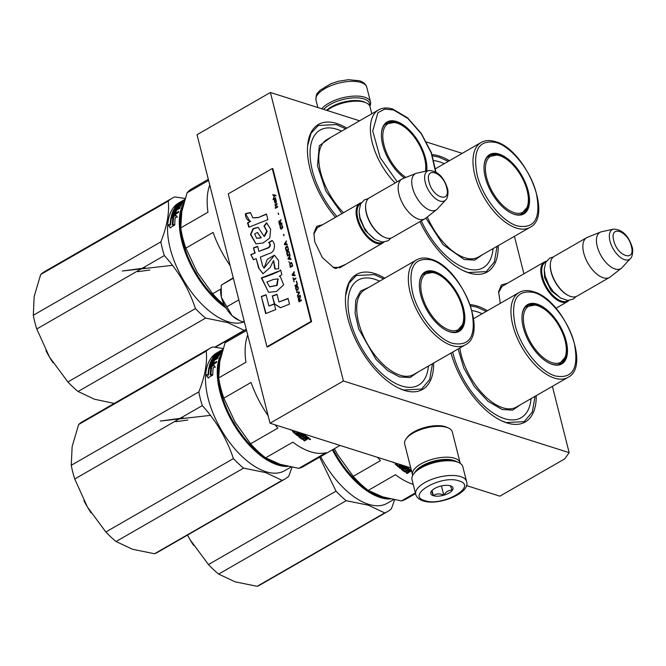 <?xml version="1.0" encoding="UTF-8"?>
<svg xmlns="http://www.w3.org/2000/svg" width="666" height="666" viewBox="0 0 666 666"><rect width="100%" height="100%" fill="white"/><g stroke="black" fill="none" stroke-linecap="round" stroke-linejoin="round"><path stroke-width="1" d="M345.654 264.369L335.722 268.515L333.774 267.74L322.286 257.501L314.768 241.883L313.894 233.192L316.658 226.365L322.785 224.617M341.358 266.833L340.484 267.457L333.025 267.374M500.299 303.321L498.593 291.816L501.356 284.99L507.492 283.241M359.607 120.796L270.413 92.482L197.028 134.707L270.03 423.218L410.731 467.873M466.416 485.547L499.883 496.17L564.801 458.824L569.164 452.647L552.389 386.338M270.03 423.218L343.423 380.994L569.164 452.647M270.413 92.482L343.423 380.994M462.221 153.363L426.548 142.041M523.909 273.793L514.427 236.313M432.134 154.645A66.334 33.666 -119.9 0 1 439.385 156.06A66.334 33.666 -119.9 0 1 449.433 160.722M498.268 245.612A66.334 33.666 -119.9 0 1 468.956 272.91A66.334 33.666 -119.9 0 1 463.711 270.837A66.334 33.666 -119.9 0 1 419.955 221.62M433.624 363.07A66.334 33.666 -119.9 0 1 404.304 390.368A66.334 33.666 -119.9 0 1 399.059 388.295A66.334 33.666 -119.9 0 1 345.604 295.379A66.334 33.666 -119.9 0 1 374.733 273.526A66.334 33.666 -119.9 0 1 384.781 278.18M470.096 304.67A66.334 33.666 -119.9 0 1 477.347 306.094A66.334 33.666 -119.9 0 1 487.395 310.747M536.23 395.637A66.334 33.666 -119.9 0 1 506.918 422.935A66.334 33.666 -119.9 0 1 501.673 420.862A66.334 33.666 -119.9 0 1 451.032 353.055M335.431 217.341A66.334 33.666 -119.9 0 1 307.642 145.346A66.334 33.666 -119.9 0 1 336.771 123.493A66.334 33.666 -119.9 0 1 346.82 128.147M498.543 292.649L502.222 286.155L503.205 285.706M313.836 234.032L317.515 227.539L318.498 227.081M307.609 145.762L311.03 133.275L318.273 125.491L336.347 124.567L345.671 128.813M432.525 155.794L438.952 157.134L448.285 161.38M497.119 246.27L494.338 262.029L486.23 271.62L468.156 272.544L463.336 270.662M535.081 396.295L532.3 412.054L524.192 421.653L506.118 422.569L501.298 420.687M470.487 305.819L476.923 307.168L486.247 311.405M345.571 295.787L348.992 283.308L356.235 275.516L374.309 274.592L383.633 278.838M432.475 363.728L429.687 379.487L421.578 389.086L403.513 390.001L398.684 388.12M384.024 242.049A22.927 11.638 -119.9 0 1 382.759 243.023A22.927 11.638 -119.9 0 1 356.959 218.59A22.927 11.638 60.1 0 1 359.89 203.272A22.927 11.638 60.1 0 1 361.363 202.664M383.058 242.091A22.278 11.305 -119.9 0 1 357.858 218.431A22.278 11.305 60.1 0 1 360.847 203.48M384.157 237.138L383.574 236.863A22.278 11.305 -119.9 0 1 366.417 213.511A22.278 11.305 60.1 0 1 365.626 205.661L365.684 205.011A22.927 11.638 60.1 0 0 366.5 213.095A22.927 11.638 -119.9 0 0 384.157 237.138A22.927 11.638 -119.9 0 0 392.299 237.529L424.833 218.814A22.927 11.638 -119.9 0 1 399.034 194.38A22.927 11.638 60.1 0 1 401.964 179.062A22.927 11.638 60.1 0 1 402.722 178.696L415.892 173.435A20.921 10.614 60.1 0 0 412.52 187.745A20.921 10.614 -119.9 0 0 423.493 206.127A20.921 10.614 -119.9 0 0 436.696 209.599L425.532 218.34A22.927 11.638 -119.9 0 1 424.833 218.814M401.964 179.062L369.43 197.785A22.927 11.638 60.1 0 0 365.684 205.011M445.704 199.925C447.535 199.109 448.817 191.733 447.369 188.253C443.664 176.731 437.47 170.821 428.779 170.513A17.183 8.716 60.1 0 0 425.283 182.492A17.183 8.716 60.1 0 0 434.781 198.018A17.183 8.716 60.1 0 0 445.704 199.925L437.379 208.966A20.921 10.614 -119.9 0 1 436.696 209.599M428.779 170.513L416.783 173.16A20.921 10.614 60.1 0 0 415.892 173.435M568.972 300.408A22.927 11.638 -119.9 0 1 567.457 301.64A22.927 11.638 -119.9 0 1 541.658 277.206A22.927 11.638 60.1 0 1 544.588 261.896A22.927 11.638 60.1 0 1 546.42 261.205M568.181 300.433A22.278 11.305 -119.9 0 1 554.137 296.545A22.278 11.305 -119.9 0 1 542.557 277.056A22.278 11.305 60.1 0 1 546.003 261.88M568.864 295.762L568.281 295.488A22.278 11.305 -119.9 0 1 551.123 272.136A22.278 11.305 60.1 0 1 550.324 264.277L550.382 263.636A22.927 11.638 60.1 0 0 551.198 271.72A22.927 11.638 -119.9 0 0 568.864 295.762A22.927 11.638 -119.9 0 0 576.997 296.154L609.532 277.439A22.927 11.638 -119.9 0 1 583.732 253.005A22.927 11.638 60.1 0 1 586.663 237.687A22.927 11.638 60.1 0 1 587.429 237.321L600.59 232.059A20.921 10.614 60.1 0 0 597.227 246.362A20.921 10.614 -119.9 0 0 608.191 264.743A20.921 10.614 -119.9 0 0 621.403 268.223L610.231 276.964A22.927 11.638 -119.9 0 1 609.532 277.439M586.663 237.687L554.129 256.402A22.927 11.638 60.1 0 0 550.382 263.636M630.402 258.55C632.234 257.734 633.516 250.349 632.076 246.878C628.363 235.356 622.169 229.437 613.486 229.137A17.183 8.716 60.1 0 0 609.989 241.117A17.183 8.716 60.1 0 0 619.48 256.643A17.183 8.716 60.1 0 0 630.402 258.55L622.086 267.59A20.921 10.614 -119.9 0 1 621.403 268.223M613.486 229.137L601.481 231.785A20.921 10.614 60.1 0 0 600.59 232.059M238.603 320.105L237.879 319.772A21.287 10.806 -119.9 0 1 232.426 315.959L232.084 315.642A21.287 10.806 60.1 0 1 221.537 297.677L221.42 297.219A21.287 10.806 60.1 0 1 220.721 289.943L220.804 288.952M233.341 278.221L221.195 285.206L233.233 277.789M221.195 285.206L221.42 297.219M221.537 297.677L232.084 315.642M238.819 299.875L226.673 306.86M232.426 315.959L239.485 320.546L242.757 321.919L244.189 321.095M466.533 481.435L462.812 466.724A26.207 10.947 165.8 0 0 458.732 462.562L457.367 461.938A24.892 10.398 165.8 0 0 455.702 461.297A24.892 10.398 165.8 0 0 421.511 467.049A24.892 10.398 165.8 0 0 414.51 472.785L413.611 473.984A26.207 10.947 165.8 0 0 412.004 479.578L415.726 494.297C416.558 497.352 418.989 499.533 423.01 500.84C438.469 506.368 471.153 492.865 466.533 481.435A26.207 10.947 165.8 0 0 460.697 476.606A26.207 10.947 165.8 0 0 431.143 479.595A26.207 10.947 165.8 0 0 415.726 494.297M458.732 462.562A26.207 10.947 165.8 0 0 456.976 461.888A26.207 10.947 165.8 0 0 420.987 467.94A26.207 10.947 165.8 0 0 413.611 473.984M424.733 500.599C442.207 507.092 478.571 486.172 458.982 480.902C441.508 474.408 405.144 495.329 424.733 500.599M433.291 495.679A11.464 4.787 165.8 0 0 448.534 493.306A11.464 4.787 165.8 0 0 451.19 486.122A11.464 4.787 165.8 0 0 450.416 485.822A11.464 4.787 165.8 0 0 431.451 491.117A11.464 4.787 165.8 0 0 433.291 495.679M431.476 491.075L433.358 495.521C436.372 493.573 439.835 493.414 443.747 495.038C446.12 491.625 448.951 490.001 452.222 490.159L450.308 485.772M443.747 495.038L441.441 485.93M433.358 495.521L432.059 490.409M323.668 109.382A24.892 10.398 -14.2 0 1 329.82 104.67A24.892 10.398 -14.2 0 1 364.011 98.926A24.892 10.398 -14.2 0 1 369.58 105.644M321.745 108.774A26.207 10.947 -14.2 0 1 328.704 103.255A26.207 10.947 -14.2 0 1 364.693 97.211A26.207 10.947 -14.2 0 1 370.529 102.04A26.207 10.947 -14.2 0 1 369.846 106.194M412.687 475.424A24.567 10.265 -14.2 0 1 412.495 474.85L404.678 443.981A24.567 10.265 -14.2 0 1 406.193 438.728L407.309 437.237A22.927 9.582 -14.2 0 1 413.769 431.951A22.927 9.582 -14.2 0 1 445.254 426.656A22.927 9.582 -14.2 0 1 446.794 427.247L448.493 428.03A24.567 10.265 -14.2 0 1 452.314 431.926L460.123 462.795A24.567 10.265 -14.2 0 1 460.231 463.394M406.193 438.728A24.567 10.265 -14.2 0 1 413.103 433.067A24.567 10.265 -14.2 0 1 446.844 427.397A24.567 10.265 -14.2 0 1 448.493 428.03M415.268 471.869A22.927 9.582 -14.2 0 1 422.311 465.709A22.927 9.582 -14.2 0 1 453.796 460.414A22.927 9.582 -14.2 0 1 456.268 461.488M412.495 474.85A24.567 10.265 -14.2 0 1 420.92 463.936A24.567 10.265 -14.2 0 1 454.653 458.266A24.567 10.265 -14.2 0 1 460.123 462.795M371.811 113.769L370.038 106.768A24.567 10.265 165.8 0 0 366.217 102.872L364.518 102.089A22.927 9.582 165.8 0 0 362.978 101.507A22.927 9.582 165.8 0 0 331.493 106.793A22.927 9.582 165.8 0 0 326.623 110.323M366.217 102.872A24.567 10.265 165.8 0 0 364.568 102.239A24.567 10.265 165.8 0 0 330.827 107.909A24.567 10.265 165.8 0 0 327.039 110.456M410.306 471.103L410.264 471.661M415.368 492.89L401.398 500.924L382.7 496.886L368.24 490.401A73.701 37.404 -119.9 0 1 353.23 476.34L337.712 454.745L334.365 448.701M353.23 476.34L380.461 460.664A73.701 37.404 -119.9 0 1 377.655 457.375M401.398 500.924A73.701 37.404 60.1 0 0 406.243 498.959L415.551 493.598M413.203 484.34A73.701 37.404 -119.9 0 1 413.153 484.324A73.701 37.404 -119.9 0 1 395.479 474.733L368.24 490.401M452.68 352.106A60.598 30.753 -119.9 0 0 504.412 418.598A60.598 30.753 60.1 0 0 531.035 398.634M482.192 313.736A60.598 30.753 60.1 0 0 477.405 311.846A60.598 30.753 -119.9 0 0 471.944 310.647M526.107 306.427A33.575 17.041 -119.9 0 1 527.047 306.16M550.258 314.227A33.575 17.041 60.1 0 0 536.754 304.961A33.575 17.041 60.1 0 0 527.497 305.436A33.575 17.041 60.1 0 0 522.036 315.709M549.358 363.195A33.575 17.041 60.1 0 0 551.723 364.111A33.575 17.041 60.1 0 0 560.98 363.636A33.575 17.041 60.1 0 0 564.818 339.543M560.131 363.661A33.575 17.041 -119.9 0 1 559.432 364.335M552.355 364.402A34.232 17.374 60.1 0 0 566.175 341.059A34.232 17.374 60.1 0 0 537.096 304.104A34.232 17.374 60.1 0 0 522.061 315.384A34.232 17.374 60.1 0 0 549.65 363.336A34.232 17.374 60.1 0 0 552.355 364.402M555.278 375.949C572.71 379.195 579.062 368.381 574.342 343.506C569.064 321.387 549.825 297.003 534.182 292.565C516.749 289.319 510.397 300.133 515.109 325C520.396 347.128 539.627 371.503 555.278 375.949M520.346 404.778L512.687 410.139L502.114 409.507L488.003 401.34L474.425 386.638L463.819 368.065L458.125 348.976M411.538 470.504L410.148 471.728L409.066 471.711L409.016 472.377L408.991 471.861L407.034 472.985L406.218 472.435M409.016 472.377L407.059 473.501L407.034 472.985M407.059 473.501L406.235 472.952L407.958 471.961L407.975 470.995L407.159 470.429L404.712 471.403A73.044 37.071 -119.9 0 1 401.348 468.872L404.895 466.833L404.12 465.709M407.992 471.503L407.159 470.429M407.167 470.937L405.444 471.928L405.436 471.42M405.444 471.928L404.712 471.403M404.72 471.903A73.701 37.404 -119.9 0 1 401.323 469.355L401.348 468.881M404.895 466.833L404.12 465.775M404.046 465.75L400.208 467.957L399.409 467.299M404.087 466.183L400.174 468.431L400.208 467.957M400.174 468.431L399.367 467.765L403.28 465.517M401.531 465.318L401.49 465.825L401.531 465.318A73.701 37.404 -119.9 0 1 400.874 464.751M401.581 464.86L398.568 466.591A73.044 37.071 -119.9 0 1 395.279 463.636L395.329 463.111M401.531 465.359L399.284 466.658M399.234 467.116L398.568 466.591M398.518 467.049A73.701 37.404 -119.9 0 1 395.204 464.077L395.279 463.636M395.895 463.17L395.246 463.544M400.041 465.043L398.809 465.992A73.701 37.404 -119.9 0 1 396.57 463.986L396.586 463.777M400.066 464.851A73.044 37.071 -119.9 0 1 399.425 464.294M400.008 465.309A73.701 37.404 -119.9 0 1 398.551 464.011M408.175 468.14L407.65 468.939L408.558 468.423A73.701 37.404 -119.9 0 1 405.802 466.317M407.65 468.439A73.044 37.071 -119.9 0 1 405.902 467.124L404.87 467.54A73.044 37.071 -119.9 0 0 405.219 467.815M407.65 468.939A73.701 37.404 -119.9 0 1 405.885 467.607L405.902 467.124M405.885 467.607L404.845 468.032A73.701 37.404 -119.9 0 0 406.343 469.164L405.444 469.688L405.444 469.189A73.044 37.071 -119.9 0 1 403.962 468.065L402.88 469.339A73.701 37.404 -119.9 0 0 405.169 471.053L409.215 468.897A73.701 37.404 -119.9 0 0 411.363 470.387M405.444 469.688A73.701 37.404 -119.9 0 1 403.946 468.548L403.962 468.065M408.075 470.412A73.701 37.404 -119.9 0 0 409.24 471.22L410.015 470.612A73.701 37.404 -119.9 0 1 408.982 469.896L408.075 470.412L408.067 469.913A73.044 37.071 -119.9 0 0 408.466 470.188M409.981 470.271L409.998 470.096A73.044 37.071 -119.9 0 1 408.974 469.388L408.067 469.913M405.977 468.889L405.444 469.189M407.942 471.445L407.975 470.995M411.388 470.479L409.049 471.195L408.991 471.861M409.066 471.711L409.049 471.195M410.148 471.728L410.114 471.212M411.813 472.177L411.663 471.578M393.822 462.762L393.04 461.988M403.946 468.548L402.888 469.155M260.131 584.906A75.341 38.237 -119.9 0 1 257.143 586.305L384.707 512.912A75.341 38.237 -119.9 0 0 387.695 511.513L260.131 584.906M394.597 499.816L391.417 508.741A75.341 38.237 -119.9 0 1 387.695 511.513M187.496 535.089A68.789 34.915 60.1 0 0 190.076 539.685L208.458 564.552A75.341 38.237 60.1 0 0 218.639 574.084L235.065 581.818L257.143 586.305M187.504 535.089L190.076 539.685A68.789 34.915 60.1 0 0 193.639 545.412M208.458 564.552L336.022 491.158A75.341 38.237 60.1 0 0 346.203 500.69L368.281 505.178L384.707 512.912M319.647 457.176L336.022 491.158M218.639 574.084L346.203 500.69M386.247 497.927A67.316 34.166 -119.9 0 1 380.536 496.636A67.316 34.166 60.1 0 1 333.183 449.383M332.409 449.833A67.965 34.499 60.1 0 0 380.194 497.502A67.965 34.499 -119.9 0 0 390.484 498.967M393.589 499.625L387.196 503.296A67.965 34.499 -119.9 0 1 368.448 504.254A67.965 34.499 60.1 0 1 320.662 456.585M534.79 305.086A32.318 16.4 -119.9 0 0 525.183 329.845A32.318 16.4 -119.9 0 0 552.056 362.645A32.318 16.4 60.1 0 0 564.951 357.5A32.318 16.4 60.1 0 0 560.206 328.063A32.318 16.4 60.1 0 0 537.653 305.719A32.318 16.4 -119.9 0 0 534.79 305.086L525.765 306.81A33.25 16.875 -119.9 0 0 525.591 306.909M558.749 364.543A33.25 16.875 60.1 0 0 558.924 364.444L564.951 357.5M421.295 220.846A60.598 30.753 -119.9 0 0 466.45 268.565A60.598 30.753 60.1 0 0 493.065 248.601M444.23 163.711A60.598 30.753 60.1 0 0 439.443 161.813A60.598 30.753 -119.9 0 0 433.974 160.623M488.145 156.393A33.575 17.041 -119.9 0 1 489.085 156.135M512.296 164.202A33.575 17.041 60.1 0 0 498.792 154.937A33.575 17.041 60.1 0 0 489.535 155.411A33.575 17.041 60.1 0 0 484.074 165.676M511.396 213.17A33.575 17.041 60.1 0 0 513.761 214.086A33.575 17.041 60.1 0 0 523.018 213.611A33.575 17.041 60.1 0 0 526.856 189.51M522.169 213.636A33.575 17.041 -119.9 0 1 521.47 214.31M514.393 214.377A34.232 17.374 60.1 0 0 528.213 191.034A34.232 17.374 60.1 0 0 499.134 154.079A34.232 17.374 60.1 0 0 484.099 165.359A34.232 17.374 60.1 0 0 511.688 213.303A34.232 17.374 60.1 0 0 514.393 214.377M517.316 225.916C534.74 229.162 541.1 218.356 536.38 193.481C531.102 171.353 511.863 146.978 496.212 142.541C478.787 139.294 472.427 150.1 477.147 174.975C482.434 197.103 501.665 221.478 517.316 225.916M482.384 254.753L474.725 260.115L464.152 259.482L443.04 244.655L425.874 218.073M496.828 155.061A32.318 16.4 -119.9 0 0 487.221 179.812A32.318 16.4 -119.9 0 0 514.094 212.621A32.318 16.4 60.1 0 0 526.989 207.476A32.318 16.4 60.1 0 0 522.244 178.03A32.318 16.4 60.1 0 0 499.691 155.694A32.318 16.4 -119.9 0 0 496.828 155.061L487.795 156.785A33.25 16.875 -119.9 0 0 487.629 156.885M520.787 214.51A33.25 16.875 60.1 0 0 520.962 214.419L526.989 207.476M307.692 438.536L307.65 439.094M247.719 335.04A73.701 37.404 -119.9 0 0 245.945 362.246L218.706 377.922L219.772 361.588L225.066 342.815A73.701 37.404 -119.9 0 1 230.12 338.628L246.27 329.337M246.553 330.453L225.066 342.815M265.626 457.833L292.865 442.166A73.701 37.404 -119.9 0 0 310.539 451.756A73.701 37.404 -119.9 0 0 326.024 452.689L298.784 468.356L280.086 464.31L265.626 457.833A73.701 37.404 -119.9 0 1 250.616 443.772L235.098 422.177L223.826 398.143A73.701 37.404 -119.9 0 1 218.706 377.922M250.616 443.772L277.855 428.096A73.701 37.404 -119.9 0 1 275.041 424.808M268.115 415.659A73.701 37.404 -119.9 0 1 251.057 382.467L223.826 398.143M298.784 468.356A73.701 37.404 60.1 0 0 303.629 466.391L340.043 445.437M379.578 281.169A60.598 30.753 60.1 0 0 374.791 279.279A60.598 30.753 -119.9 0 0 350.333 320.604A60.598 30.753 -119.9 0 0 401.806 386.022A60.598 30.753 60.1 0 0 428.421 366.059M423.501 273.859A33.575 17.041 -119.9 0 1 424.433 273.593M447.644 281.66A33.575 17.041 60.1 0 0 434.14 272.394A33.575 17.041 60.1 0 0 424.883 272.869A33.575 17.041 60.1 0 0 419.422 283.142M446.744 330.627A33.575 17.041 60.1 0 0 449.109 331.543A33.575 17.041 60.1 0 0 458.366 331.069A33.575 17.041 60.1 0 0 462.204 306.968M457.517 331.094A33.575 17.041 -119.9 0 1 456.818 331.768M449.741 331.835A34.232 17.374 60.1 0 0 463.561 308.491A34.232 17.374 60.1 0 0 434.49 271.537A34.232 17.374 60.1 0 0 419.455 282.817A34.232 17.374 60.1 0 0 447.036 330.769A34.232 17.374 60.1 0 0 449.741 331.835M452.664 343.373C470.096 346.62 476.448 335.814 471.728 310.939C466.45 288.819 447.211 264.435 431.568 259.998C414.135 256.751 407.783 267.565 412.504 292.432C417.782 314.56 437.021 338.936 452.664 343.373M417.732 372.211L410.073 377.572L399.5 376.939L387.754 370.629L376.074 359.498L358.649 328.871L355.111 313.253L355.786 300.1L360.581 291.075L368.889 287.321M303.197 433.749A73.701 37.404 -119.9 0 0 305.944 435.847L305.036 436.372A73.701 37.404 -119.9 0 1 303.271 435.04L302.239 435.464A73.701 37.404 -119.9 0 0 303.738 436.596L302.83 437.121A73.701 37.404 -119.9 0 1 301.332 435.98L300.266 436.771A73.701 37.404 -119.9 0 0 302.555 438.486L306.61 436.33A73.701 37.404 -119.9 0 0 308.924 437.937L307.534 439.16L306.452 439.144L306.41 439.81L306.385 439.294L304.42 440.417L303.604 439.868M306.41 439.81L304.454 440.934L304.42 440.417M304.454 440.934L303.621 440.384L305.344 439.393L305.361 438.428L304.545 437.862L302.106 438.827A73.044 37.071 -119.9 0 1 298.743 436.305L302.289 434.265L301.515 433.141M305.378 438.936L304.545 437.862M304.553 438.37L302.83 439.36L302.822 438.852M302.83 439.36L302.106 438.827M302.106 439.335A73.701 37.404 -119.9 0 1 298.709 436.788L298.734 436.313M302.289 434.265L301.507 433.208M301.432 433.183L297.594 435.389L296.795 434.732M301.482 433.616L297.56 435.864L297.594 435.389M297.56 435.864L296.753 435.198L300.674 432.942A73.701 37.404 -119.9 0 1 300.674 432.942M298.917 432.75L298.876 433.258L298.917 432.75A73.701 37.404 -119.9 0 1 298.26 432.184M298.967 432.292L295.962 434.024A73.044 37.071 -119.9 0 1 292.665 431.068L292.715 430.544M298.926 432.792L296.67 434.082M296.628 434.548L295.962 434.024M295.912 434.482A73.701 37.404 -119.9 0 1 292.59 431.501L292.665 431.068M293.29 430.602L292.64 430.977M297.427 432.484L296.195 433.424A73.701 37.404 -119.9 0 1 293.956 431.41L293.972 431.21M297.452 432.284A73.044 37.071 -119.9 0 1 296.811 431.718M297.394 432.733A73.701 37.404 -119.9 0 1 295.937 431.443M305.036 436.372L305.036 435.872A73.044 37.071 -119.9 0 1 303.288 434.557L302.256 434.973A73.044 37.071 -119.9 0 0 302.605 435.248M303.271 435.04L303.288 434.557M302.83 437.121L302.839 436.621A73.044 37.071 -119.9 0 1 301.348 435.497L300.274 436.588M301.332 435.98L301.348 435.497M305.461 437.845A73.701 37.404 -119.9 0 0 306.635 438.653L307.401 438.045A73.701 37.404 -119.9 0 1 306.368 437.329L305.461 437.845L305.453 437.337A73.044 37.071 -119.9 0 0 305.852 437.62M307.367 437.704L307.384 437.529A73.044 37.071 -119.9 0 1 306.36 436.821L305.453 437.337M303.363 436.322L302.839 436.621M305.561 435.572L305.036 435.872M305.328 438.877L305.361 438.428M308.841 437.878L306.435 438.628L306.385 439.294M306.452 439.144L306.435 438.628M307.534 439.16L307.509 438.644M310.614 439.194L310.348 439.585L309.215 438.877L310.314 439.252M291.209 430.194L290.426 429.42M309.623 439.46L309.141 439.335L309.998 438.836L310.423 439.11L309.457 439.285M223.11 348.501L212.929 346.953A75.341 38.237 60.1 0 0 209.94 348.343A75.341 38.237 60.1 0 0 206.219 351.124C207.492 362.562 205.028 376.157 198.826 391.891A75.341 38.237 60.1 0 0 202.298 405.602C216.408 421.112 226.781 438.777 233.408 458.591A75.341 38.237 60.1 0 0 243.59 468.123L265.667 472.61L282.093 480.344A75.341 38.237 -119.9 0 0 285.081 478.946L157.517 552.339A75.341 38.237 -119.9 0 1 154.529 553.737L282.093 480.344M291.983 467.249L288.803 476.173A75.341 38.237 -119.9 0 1 285.081 478.946M83.949 500.732A68.789 34.915 60.1 0 0 87.462 507.109L105.844 531.984A75.341 38.237 60.1 0 0 116.026 541.516L132.451 549.25L154.529 553.737M209.94 348.343L82.376 421.736A75.341 38.237 60.1 0 0 78.655 424.517L72.136 446.528L71.262 465.284L198.826 391.891M78.655 424.517L206.219 351.124M71.262 465.284A75.341 38.237 60.1 0 0 74.734 478.996L202.298 405.602M74.734 478.996L87.462 507.109A68.789 34.915 60.1 0 0 91.026 512.845M105.844 531.984L233.408 458.591M116.026 541.516L243.59 468.123M283.633 465.359A67.316 34.166 -119.9 0 1 277.922 464.069A67.316 34.166 60.1 0 1 231.293 418.19A67.316 34.166 60.1 0 1 220.721 357.018M221.803 352.855A67.965 34.499 60.1 0 0 228.738 415.193A67.965 34.499 60.1 0 0 277.58 464.926A67.965 34.499 -119.9 0 0 287.87 466.4M290.975 467.057L284.582 470.729A67.965 34.499 -119.9 0 1 265.842 471.686A67.965 34.499 60.1 0 1 213.253 413.719A67.965 34.499 60.1 0 1 216.8 352.905L219.289 351.473A67.965 34.499 60.1 0 0 218.914 351.698L222.81 349.45M211.239 367.374A67.965 34.499 60.1 0 0 210.531 374.542L212.762 374.692A67.965 34.499 60.1 0 1 213.295 367.266L215.334 367.224L213.653 364.818L208.974 367.507L211.663 367.774A67.316 34.166 60.1 0 0 210.972 374.575M210.265 367.424L213.977 365.284M211.372 368.073L209.349 368.19L208.916 367.782L210.947 367.674A67.965 34.499 60.1 0 0 210.256 374.866L212.321 375.299M210.256 374.866L212.762 375.041L208.058 377.747L205.869 374.692L208.5 378.063M206.302 375.05L208.491 375.108A67.316 34.166 60.1 0 1 209.349 368.19M208.916 367.782A67.965 34.499 60.1 0 0 208.058 374.758L208.491 375.108M216.6 354.337L216.417 354.079A67.965 34.499 60.1 0 1 217.099 353.388L222.569 350.233M220.896 352.247L221.12 352.123A67.965 34.499 60.1 0 0 218.881 355.711L215.501 357.942A67.965 34.499 60.1 0 0 214.91 359.24L215.318 359.707L217.724 358.325M216.417 354.079L222.344 350.674A67.965 34.499 60.1 0 0 221.695 351.407L215.776 354.812A67.965 34.499 60.1 0 0 214.161 357.018L215.526 356.227L215.892 356.701M215.276 356.46A67.316 34.166 60.1 0 0 214.585 357.467M214.202 357.068L214.527 357.5M215.526 356.227A67.965 34.499 60.1 0 1 216.575 354.737L216.95 355.253A67.316 34.166 60.1 0 0 215.984 356.626M216.575 354.737L220.962 352.331M216.95 355.253L217.782 354.603M219.389 353.679L220.429 353.08M214.91 359.24L218.09 357.409A67.965 34.499 60.1 0 0 217.682 358.441L211.763 361.846A67.965 34.499 60.1 0 0 210.864 364.61L211.455 365.093L212.604 364.435L212.188 364.002A67.965 34.499 60.1 0 1 212.97 361.488L213.386 361.946A67.316 34.166 60.1 0 0 212.604 364.435M211.463 364.419A67.316 34.166 60.1 0 0 211.313 364.951M210.864 364.61L212.188 364.002M213.386 361.946L214.044 361.571M212.97 361.488L214.344 360.706A67.965 34.499 60.1 0 0 213.553 363.211L213.977 363.644L216.525 362.179M213.553 363.211L216.733 361.388A67.965 34.499 60.1 0 0 216.433 362.554L209.524 366.508M209.723 366.425L209.266 366.258A67.965 34.499 60.1 0 1 211.588 359.906L211.988 360.389A67.316 34.166 60.1 0 0 209.765 366.4M211.588 359.906L212.371 359.182L212.72 359.615M214.219 358.832L215.393 358.158M212.371 359.182L217.491 356.235L217.807 356.618M218.24 356.36A67.316 34.166 60.1 0 1 219.672 354.054L219.289 353.538A67.965 34.499 60.1 0 0 217.79 355.96L218.157 356.41M219.289 353.538L217.474 354.578A67.965 34.499 60.1 0 0 216.475 356.127L212.479 358.649M214.643 356.285A67.316 34.166 60.1 0 0 213.212 358.258M212.362 358.491A67.965 34.499 60.1 0 1 218.273 352.098L218.365 352.256M218.273 352.098L219.647 351.315A67.965 34.499 60.1 0 0 217.998 352.564L219.372 352.073M219.247 351.881A67.965 34.499 60.1 0 1 220.621 350.799L220.737 350.99M213.545 360.031A67.965 34.499 60.1 0 1 214.136 358.724L212.687 359.673A67.965 34.499 60.1 0 0 212.246 360.656L213.545 360.031L213.953 360.497L212.804 361.163L212.246 360.656M214.136 358.724L214.535 359.207A67.316 34.166 60.1 0 0 213.953 360.497M220.945 350.524L222.311 349.742A67.965 34.499 60.1 0 1 222.419 349.683M211.988 360.389L212.77 359.673M220.621 350.799L221.994 350.008A67.965 34.499 60.1 0 0 220.621 351.09L222.544 349.95M205.869 374.692L208.058 374.758M432.184 272.519A32.318 16.4 -119.9 0 0 422.577 297.269A32.318 16.4 -119.9 0 0 449.45 330.078A32.318 16.4 60.1 0 0 462.337 324.933A32.318 16.4 60.1 0 0 457.592 295.488A32.318 16.4 60.1 0 0 435.04 273.152A32.318 16.4 -119.9 0 0 432.184 272.519L423.151 274.242A33.25 16.875 -119.9 0 0 422.985 274.342M456.143 331.976A33.25 16.875 60.1 0 0 456.31 331.876L462.337 324.933M210.456 415.376L160.231 421.045L183.242 417.965M175.716 421.72L187.829 420.013M209.757 185.015A73.701 37.404 -119.9 0 0 207.983 212.221L180.744 227.889L181.81 211.563L187.104 192.79A73.701 37.404 -119.9 0 1 192.158 188.603L208.308 179.304M208.591 180.428L187.104 192.79M224.475 305.278A73.701 37.404 -119.9 0 1 212.654 293.739L197.136 272.144L185.856 248.118A73.701 37.404 -119.9 0 1 180.744 227.889M230.153 265.634A73.701 37.404 -119.9 0 1 213.095 232.442L185.856 248.118M220.796 289.052L212.654 293.739M341.616 131.144A60.598 30.753 60.1 0 0 336.83 129.246A60.598 30.753 -119.9 0 0 310.04 153.43A60.598 30.753 -119.9 0 0 336.913 216.492M385.539 123.826A33.575 17.041 -119.9 0 1 386.471 123.568M409.682 131.635A33.575 17.041 60.1 0 0 396.178 122.369A33.575 17.041 60.1 0 0 386.921 122.844A33.575 17.041 60.1 0 0 381.46 133.108M425.824 171.17A33.575 17.041 60.1 0 0 424.242 156.943M426.773 170.962A34.232 17.374 60.1 0 0 396.52 121.512A34.232 17.374 60.1 0 0 381.485 132.784A34.232 17.374 60.1 0 0 404.453 178.005M435.539 171.778L431.252 152.955L421.337 133.858L407.85 118.465L393.606 109.973L384.765 109.132L377.913 112.662L372.735 130.986L380.144 157.592L397.177 181.818M341.891 213.628L325.84 190.967L317.449 165.701L319.347 145.729L330.927 137.296M185.148 198.476L174.967 196.92A75.341 38.237 60.1 0 0 171.978 198.318A75.341 38.237 60.1 0 0 168.257 201.099C169.53 212.537 167.066 226.124 160.864 241.866A75.341 38.237 60.1 0 0 164.335 255.578C178.446 271.087 188.811 288.753 195.446 308.566A75.341 38.237 60.1 0 0 205.627 318.098L227.705 322.585L244.131 330.319A75.341 38.237 -119.9 0 0 245.712 329.653M214.81 347.186L244.131 330.319M45.987 350.707A68.789 34.915 60.1 0 0 49.5 357.084L67.882 381.951A75.341 38.237 60.1 0 0 78.064 391.491L94.489 399.225L114.227 403.413M171.978 198.318L44.414 271.711A75.341 38.237 60.1 0 0 40.693 274.492L34.174 296.495L33.3 315.259L160.864 241.866M40.693 274.492L168.257 201.099M33.3 315.259A75.341 38.237 60.1 0 0 36.772 328.971L164.335 255.578M36.772 328.971L49.5 357.084A68.789 34.915 60.1 0 0 53.064 362.82M67.882 381.951L195.446 308.566M78.064 391.491L205.627 318.098M182.759 206.993A67.316 34.166 60.1 0 0 224.9 306.085M183.841 202.83A67.965 34.499 60.1 0 0 225.99 307.983M244.364 321.795A67.965 34.499 -119.9 0 1 227.88 321.661A67.965 34.499 60.1 0 1 175.291 263.694A67.965 34.499 60.1 0 1 178.838 202.88L181.327 201.44A67.965 34.499 60.1 0 0 180.952 201.665L184.848 199.425M173.277 217.349A67.965 34.499 60.1 0 0 172.569 224.517L174.792 224.667A67.965 34.499 60.1 0 1 175.333 217.241L177.372 217.199L175.691 214.793L171.012 217.474L173.701 217.749A67.316 34.166 60.1 0 0 173.01 224.542M172.303 217.399L176.015 215.26M173.41 218.04L171.387 218.165L170.954 217.757L172.985 217.64A67.965 34.499 60.1 0 0 172.294 224.842L174.359 225.266M172.294 224.842L174.792 225.016L170.096 227.722L167.907 224.667L170.538 228.03M168.34 225.025L170.529 225.075A67.316 34.166 60.1 0 1 171.387 218.165M170.954 217.757A67.965 34.499 60.1 0 0 170.096 224.733L170.529 225.075M178.638 204.312L178.455 204.054A67.965 34.499 60.1 0 1 179.129 203.363L184.607 200.208M182.934 202.223L183.158 202.089A67.965 34.499 60.1 0 0 180.919 205.686L177.539 207.917A67.965 34.499 60.1 0 0 176.948 209.216L177.356 209.682L179.762 208.3M178.455 204.054L184.374 200.649A67.965 34.499 60.1 0 0 183.733 201.373L177.814 204.778A67.965 34.499 60.1 0 0 176.199 206.984L177.564 206.202L177.93 206.668M177.314 206.435A67.316 34.166 60.1 0 0 176.623 207.442M176.24 207.043L176.565 207.467M177.564 206.202A67.965 34.499 60.1 0 1 178.613 204.703L178.988 205.228A67.316 34.166 60.1 0 0 178.022 206.602M178.613 204.703L183 202.306M178.988 205.228L179.82 204.57M181.427 203.646L182.467 203.047M176.948 209.216L180.128 207.384A67.965 34.499 60.1 0 0 179.72 208.408L173.801 211.821A67.965 34.499 60.1 0 0 172.902 214.577L173.493 215.068L174.642 214.41L174.217 213.977A67.965 34.499 60.1 0 1 175.008 211.463L175.424 211.921A67.316 34.166 60.1 0 0 174.642 214.41M173.501 214.385A67.316 34.166 60.1 0 0 173.351 214.918M172.902 214.577L174.217 213.977M175.424 211.921L176.082 211.538M175.008 211.463L176.382 210.672A67.965 34.499 60.1 0 0 175.591 213.187L176.015 213.62L178.563 212.154M175.591 213.187L178.771 211.355A67.965 34.499 60.1 0 0 178.471 212.529L171.553 216.483M171.761 216.392L171.304 216.225A67.965 34.499 60.1 0 1 173.626 209.882L174.026 210.364A67.316 34.166 60.1 0 0 171.803 216.367M173.626 209.882L174.409 209.157L174.758 209.59M176.257 208.808L177.431 208.133M174.409 209.157L179.529 206.21L179.837 206.585M180.278 206.327A67.316 34.166 60.1 0 1 181.71 204.029L181.327 203.513A67.965 34.499 60.1 0 0 179.828 205.936L180.195 206.385M181.327 203.513L179.512 204.554A67.965 34.499 60.1 0 0 178.513 206.102L174.517 208.616M176.681 206.26A67.316 34.166 60.1 0 0 175.25 208.225M174.4 208.466A67.965 34.499 60.1 0 1 180.311 202.073L180.403 202.231M180.311 202.073L181.685 201.29A67.965 34.499 60.1 0 0 180.036 202.539L180.178 202.755M182.909 201.182L182.659 200.774A67.965 34.499 60.1 0 0 181.285 201.848L181.41 202.048M175.583 209.998A67.965 34.499 60.1 0 1 176.165 208.699L174.725 209.64A67.965 34.499 60.1 0 0 174.276 210.631L175.583 209.998L175.99 210.473L174.842 211.13L174.276 210.631M176.165 208.699L176.573 209.182A67.316 34.166 60.1 0 0 175.99 210.473M182.975 200.499L184.349 199.708A67.965 34.499 60.1 0 1 184.449 199.65M174.026 210.364L174.8 209.648M180.036 202.539L181.285 201.848M182.659 200.774L184.024 199.983A67.965 34.499 60.1 0 0 182.659 201.065L184.582 199.917M167.907 224.667L170.096 224.733M425.441 171.254A32.318 16.4 60.1 0 0 397.078 123.118A32.318 16.4 -119.9 0 0 394.222 122.494L385.189 124.217A33.25 16.875 -119.9 0 0 385.023 124.317M405.969 177.397A32.318 16.4 -119.9 0 1 383.649 143.498A32.318 16.4 -119.9 0 1 394.222 122.494M172.486 265.343L122.269 271.012L145.28 267.94M137.754 271.695L149.867 269.988M275.799 195.288L272.985 194.747L273.135 195.329M274.259 195.571L273.601 197.91L274.7 195.662L275.949 195.871L275.791 195.263L272.785 194.688L272.935 195.288L274.467 195.629L273.726 197.652M301.465 300.474L301.307 299.875L300.216 300.499L299.783 298.784L300.491 296.645L299.525 298.243L298.643 297.827L298.401 299.467L299.017 301.881L301.465 300.474M297.844 297.244L300.291 295.837L300.133 295.238L297.685 296.645L297.844 297.244M297.486 295.837L299.525 292.815L299.317 292.008L296.462 291.8L296.62 292.407L299.109 292.59L297.486 295.837M295.646 288.578L296.545 290.484L297.877 290.068L298.376 288.511L297.918 286.696L297.136 285.989L295.679 287.054L295.646 288.578L296.753 290.551M294.88 285.556L295.038 286.155L297.486 284.748L296.561 281.119L297.019 284.324L294.88 285.556L295.205 286.064M294.322 272.252L294.164 271.645L292.124 274.667L292.332 275.474L295.188 275.682L294.305 275.033L293.798 273.01L294.322 272.252M291.433 262.479L289.71 263.47L290.293 267.407L292.74 266L291.741 262.762L290.309 262.962L289.81 264.519L290.459 267.316M289.435 262.362L288.836 261.663L289.435 262.362M288.228 259.24L291.084 259.449L290.201 258.799L289.693 256.785L290.06 255.419L288.02 258.441L288.228 259.24M288.861 251.373L288.003 251.057L286.83 252.081L287.412 256.019L289.86 254.612L288.861 251.373M287.637 246.537L286.78 246.22L285.606 247.244L286.189 251.182L288.628 249.775L287.637 246.537M284.074 235.764L283.716 234.357L284.074 235.764M275.341 208.341L277.789 206.935L277.639 206.327L275.191 207.734L275.341 208.341M276.032 200.208L275.799 199.067L274.475 200.183L275.266 203.072L274.65 200.657L275.99 202.655L276.032 200.208M293.207 277.747L293.914 281.726L293.764 279.961L295.954 278.704L295.796 278.097L293.614 279.354L293.207 277.747M286.388 240.901L284.349 243.923L284.557 244.73L287.404 244.938L286.53 244.289L286.014 242.266L286.388 240.901M276.815 204.953L276.873 203.305L276.581 204.512L275.649 205.045L275.366 203.938L275.15 205.911L275.974 206.36L275.774 205.553L276.815 204.953M281.843 224.584L282.184 228.072L280.969 228.43L280.353 225.316L280.02 226.09L280.494 228.471L281.277 229.179L282.842 227.589L281.843 224.584M281.818 222.86L280.727 223.485L280.294 221.77L281.002 219.63L280.036 221.229L279.154 220.812L278.838 221.92L279.529 224.867L281.976 223.46L281.818 222.86M278.688 214.494L278.338 213.087L278.688 214.494M275.599 198.26L275.466 197.76L273.027 199.167L273.152 199.667L275.599 198.26M257.792 217.466L252.847 217.832L250.391 212.562L245.454 213.644C245.388 217.857 246.994 220.346 250.274 221.12L247.519 222.91L248.851 227.214L267.89 219.663L266.442 213.961L258.2 217.599L253.072 217.899M249.958 221.02L250.682 221.245L247.935 223.043L249.176 227.081M266.558 222.802L263.936 226.107L266.766 230.985L264.086 236.288L258.083 227.322L252.963 228.688L250.491 234.515L255.902 243.814L263.145 242.965L269.788 237.995L270.654 229.295L266.558 222.802M262.546 265.692L260.364 257.093L269.405 253.43C275.1 252.431 275.965 243.406 272.036 240.484L268.631 242.441C270.496 244.472 270.271 246.262 267.965 247.802L258.908 251.373L257.65 246.378L253.471 247.852L254.787 253.047L250.782 254.637L253.455 259.773L256.21 258.674L258.566 267.982L262.987 273.743L270.155 267.499L273.41 260.739L274.825 269.006L278.621 268.814L278.604 260.581L274.434 255.17L267.257 259.374L264.044 268.173L262.546 265.692M278.047 271.437L261.355 277.955L268.614 292.332L276.515 291.458L283.666 284.823L280.319 276.648L279.312 276.348L281.843 274.675L280.644 269.946L278.455 271.57L272.311 274.284L261.763 278.088L268.523 292.299M272.311 295.954L274.317 303.879L280.436 307.734L289.477 304.129L288.037 298.418L278.987 302.006L277.031 294.289L272.311 295.954L274.725 304.012L280.561 307.684M265.676 313.603L275.716 309.607L274.267 303.896L268.897 306.002L266.059 294.755L261.33 296.428L265.676 313.603M272.277 168.531L228.247 193.864L266.941 346.778L310.972 321.445L272.277 168.531L272.894 168.731L311.588 321.645L310.972 321.445M298.401 299.467L299.184 301.79M298.326 298.934L298.609 299.534M298.385 298.435L298.535 298.992M298.51 298.018L298.584 298.501M299.525 298.243L300.566 296.928M300.216 300.499L301.348 300.033M297.685 296.645L298.01 297.153M300.175 295.396L297.893 296.711M299.109 292.59L297.536 295.296M296.462 291.8L296.811 292.424M299.334 292.058L296.67 291.866M295.571 288.045L295.854 288.644M295.571 287.579L295.779 288.112M295.679 287.054L295.779 287.645M296.853 286.039L296.278 286.555M297.019 284.324L295.088 285.622M296.253 281.302L297.219 284.39M294.305 275.033L295.046 275.125M292.124 274.667L292.524 275.491M294.23 271.919L292.332 274.733M288.969 262.171L289.427 262.337M289.052 261.755L289.169 262.229M288.02 258.441L288.42 259.257M290.126 255.686L288.228 258.5M290.201 258.799L290.942 258.899M286.796 253.596L287.57 255.927M286.721 253.063L287.004 253.663M286.721 252.605L286.929 253.13M286.83 252.081L286.929 252.664M288.003 251.057L287.429 251.573M285.572 248.759L286.347 251.082M285.498 248.227L285.781 248.826M285.498 247.76L285.706 248.293M285.606 247.244L285.706 247.827M286.78 246.22L286.205 246.736M283.458 234.507L283.974 235.822M275.191 207.734L275.508 208.242M277.68 206.485L275.399 207.8M275.166 201.515L275.574 202.156M274.883 200.399L275.374 201.582M274.65 202.039L275.083 202.78M274.492 201.44L274.85 202.106M274.392 200.807L274.7 201.507M274.417 200.441L274.6 200.866M275.433 199.509L274.808 200.058M292.948 277.897L294.081 281.626M293.614 279.354L295.837 278.255M284.349 243.923L284.748 244.747M286.455 241.167L284.557 243.989M286.53 244.289L287.271 244.38M275.566 205.669L275.932 206.385M275.158 204.062L275.641 205.236M275.649 205.045L276.581 204.512M276.74 203.954L276.914 204.387M276.665 203.421L276.948 204.021M281.551 224.625L282.684 227.63L281.169 228.546M280.702 228.813L281.219 229.162M280.494 228.471L280.91 228.879M280.319 227.997L280.702 228.538M280.086 227.089L280.528 228.063M280.011 226.557L280.294 227.156M280.02 226.09L280.22 226.623M280.12 225.566L280.22 226.157M280.727 223.485L281.86 223.018M278.912 222.452L279.695 224.775M278.838 221.92L279.121 222.519M278.896 221.428L279.046 221.986M279.029 221.004L279.096 221.487M280.036 221.229L281.077 219.922M278.072 213.237L278.596 214.552M275.508 197.919L273.226 199.234M266.508 214.227L258.2 217.599M247.519 222.91L247.935 223.043M245.454 213.644L249.642 220.912M250.349 212.795L245.862 213.778M266.933 222.968L264.344 226.24L267.233 231.402L264.494 236.397M258.266 227.389L253.321 228.854L250.899 234.474L255.944 243.814M274.5 255.186L264.044 268.173M273.601 260.806L275.283 268.981M258.566 267.982L263.153 273.793M256.21 258.674L258.974 268.107M250.782 254.637L253.738 259.657M254.787 253.047L251.19 254.77M253.471 247.852L255.195 253.18M257.709 246.628L253.888 247.985M258.908 251.373L268.373 247.935C270.729 246.503 270.954 244.713 269.047 242.566L268.631 242.441M272.244 240.726L269.047 242.566M280.727 270.263L278.455 271.57M277.098 294.538L272.719 296.087M278.987 302.006L288.103 298.684M261.33 296.428L266.017 313.461M266.117 295.005L261.746 296.553M268.897 306.002L274.334 304.162M311.588 321.645L267.557 346.978L266.941 346.778M300.108 300.749L299.126 301.132L298.951 298.343L300.108 300.749L299.126 301.132M297.444 286.688L298.21 289.019L296.911 290.001L295.937 287.604L297.444 286.688M293.823 273.301L294.28 275.116L292.441 274.95L293.823 273.301M291.475 263.103L292.474 265.642L290.659 266.691L289.968 264.019L291.475 263.103M289.71 257.068L290.168 258.883L288.328 258.724L289.71 257.068M288.594 251.706L289.593 254.254L287.77 255.303L287.088 252.622L288.594 251.706M287.371 246.87L288.37 249.409L286.546 250.458L285.864 247.785L287.371 246.87M275.741 200.208L276.174 202.156L275.091 200.283L275.741 200.208M286.039 242.557L286.497 244.372L284.657 244.206L286.039 242.557M280.619 223.734L279.637 224.117L279.462 221.328L280.619 223.734L279.637 224.117M257.592 232.609L261.222 237.862L256.81 238.336M278.088 279.029L277.164 285.398L269.813 286.846M299.417 298.768L299.9 300.682M297.627 286.979L297.985 287.412M297.785 287.354L298.193 288.22M297.985 288.153L298.243 288.653M298.035 288.586L298.21 289.019M297.719 289.46L297.144 289.976M293.614 273.235L294.28 275.116M294.072 275.05L292.441 274.95M291.658 263.386L292.016 263.828M291.816 263.761L292.474 265.642M292.274 265.576L290.451 266.625M289.51 257.009L290.168 258.883M289.968 258.816L288.328 258.724M288.386 251.648L288.803 251.823M288.778 251.998L289.136 252.439M288.927 252.372L289.593 254.254M289.394 254.187L287.57 255.236M287.163 246.803L287.579 246.986M287.554 247.161L287.912 247.602M287.704 247.536L288.37 249.409M288.17 249.35L286.347 250.399M275.541 200.141L275.974 200.424M275.766 200.358L276.207 200.866M275.999 200.799L276.357 201.473M276.157 201.407L276.357 201.931M285.831 242.491L286.497 244.372M286.297 244.305L284.657 244.206M279.928 221.753L280.419 223.668M260.814 237.737L256.601 238.278L254.67 233.883L257.376 232.526L261.222 237.862M266.875 282.034L273.468 279.42L277.88 278.946L276.631 285.323L269.597 286.78L266.875 282.034M373.709 238.578L365.318 230.594L359.906 219.089L359.182 213.328M429.079 182.076C432.559 197.827 451.223 203.746 446.645 187.654C443.165 171.903 424.5 165.976 429.079 182.076M561.072 298.318L551.24 290.842L544.613 277.705L544.255 269.089M613.786 240.701C617.265 256.452 635.922 262.371 631.343 246.27C627.863 230.528 609.207 224.6 613.786 240.701M317.865 107.542L316 100.183A26.207 10.947 -14.2 0 1 331.418 85.481A26.207 10.947 -14.2 0 1 360.972 82.492A26.207 10.947 -14.2 0 1 366.808 87.329L370.529 102.04M519.08 292.516A48.968 24.85 60.1 0 0 516.533 336.33A48.968 24.85 60.1 0 0 554.42 378.088A48.968 24.85 60.1 0 0 567.923 377.406C591.624 366.267 563.361 299.275 533.449 291.708C527.98 289.968 523.185 290.243 519.08 292.516L473.551 318.706M567.923 377.406L516.308 407.101A48.968 24.85 -119.9 0 1 502.805 407.792A48.968 24.85 -119.9 0 1 459.831 347.985M481.118 142.482A48.968 24.85 60.1 0 0 478.571 186.305A48.968 24.85 60.1 0 0 516.458 228.063A48.968 24.85 60.1 0 0 529.961 227.381C553.662 216.234 525.399 149.251 495.487 141.683C490.018 139.943 485.223 140.21 481.118 142.482L435.589 168.681M529.961 227.381L478.346 257.076A48.968 24.85 -119.9 0 1 464.835 257.759A48.968 24.85 -119.9 0 1 427.339 216.925M416.475 259.948A48.968 24.85 60.1 0 0 413.919 303.763A48.968 24.85 60.1 0 0 451.806 345.521A48.968 24.85 60.1 0 0 465.309 344.838C489.01 333.699 460.755 266.708 430.835 259.141C425.366 257.401 420.579 257.675 416.475 259.948L364.851 289.643A48.968 24.85 -119.9 0 0 362.304 333.458A48.968 24.85 -119.9 0 0 400.191 375.224A48.968 24.85 -119.9 0 0 413.694 374.533L465.309 344.838M435.93 172.003L431.443 152.764L421.312 133.416L407.567 117.824L392.873 109.116C387.404 107.376 382.617 107.642 378.513 109.915A48.968 24.85 60.1 0 0 395.129 182.992M343.514 212.687A48.968 24.85 -119.9 0 1 326.889 139.619L378.513 109.915M271.895 274.151L272.311 274.284M339.502 267.907L382.759 243.023M316.641 228.155L359.89 203.272M555.952 308.266L567.457 301.64M501.34 286.78L544.588 261.896M391 238.087L387.987 240.826L382.475 242.074L375.358 239.668L368.165 233.35L363.952 227.306L359.94 217.541L359.066 211.23L360.606 203.913L364.477 199.817L368.298 198.626M576.073 296.586L573.176 299.167L567.665 300.416L560.547 298.01L553.354 291.691L549.142 285.647L545.129 275.882L544.255 269.572L545.795 262.254L549.666 258.158L553.296 256.984M316 100.183C315.942 91.875 317.957 93.556 319.805 90.451L331.085 83.616L338.261 81.294L348.468 79.695L359.515 80.777C363.528 82.076 365.959 84.257 366.808 87.329M210.872 364.685L211.297 365.118M209.299 366.475L209.723 366.899M212.238 360.722L212.645 361.188M228.796 339.46L215.268 347.252M172.91 214.66L173.335 215.093M171.337 216.45L171.761 216.875M174.276 210.697L174.683 211.164M273.826 260.864L273.41 260.739M257.792 232.659L257.376 232.526M278.296 279.079L277.88 278.946"/></g></svg>
